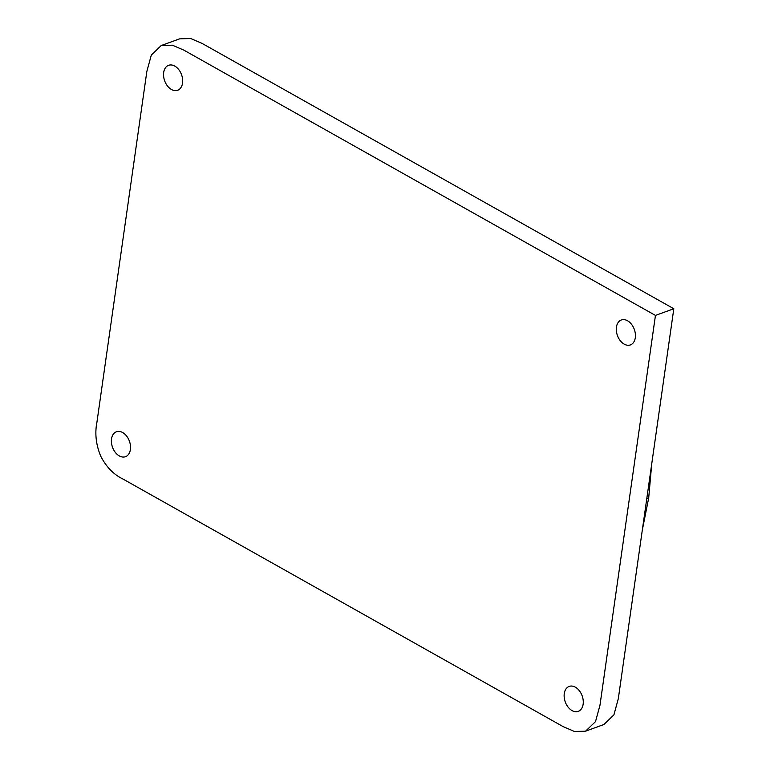 <?xml version="1.0" encoding="UTF-8"?>
<svg xmlns="http://www.w3.org/2000/svg" width="770" height="770" viewBox="0 0 770 770"><rect width="100%" height="100%" fill="white"/><g stroke="black" fill="none" stroke-linecap="round" stroke-linejoin="round"><path stroke-width="1.16" d="M179.593 38.866L190.652 38.5L202.202 43.476L673.808 308.751L618.329 698.582L613.931 714.81L603.95 724.493L585.595 731.154L595.508 721.606L599.974 705.243L655.453 315.411L673.808 308.751M585.595 731.163L574.449 731.5L562.986 726.543L122.815 478.95C113.546 474.464 106.154 466.822 100.649 456.013C95.971 444.55 94.729 433.308 96.924 422.278L146.849 71.437L151.315 55.074L161.228 45.517L172.374 45.18L183.838 50.137L655.453 315.411M171.45 89.484A13.263 8.98 -109.9 0 0 177.639 90.254A13.263 8.98 -109.9 0 0 181.556 74.719A13.263 8.98 -109.9 0 0 168.591 65.315A13.263 8.98 -109.9 0 0 163.654 76.596A13.263 8.98 -109.9 0 0 171.45 89.484M119.302 455.917A13.263 8.98 -109.9 0 0 125.491 456.697A13.263 8.98 -109.9 0 0 129.408 441.162A13.263 8.98 -109.9 0 0 116.434 431.758A13.263 8.98 -109.9 0 0 111.506 443.039A13.263 8.98 -109.9 0 0 119.302 455.917M572.043 710.585A13.263 8.98 -109.9 0 0 578.231 711.365A13.263 8.98 -109.9 0 0 582.149 695.83A13.263 8.98 -109.9 0 0 569.184 686.417A13.263 8.98 -109.9 0 0 564.246 697.707A13.263 8.98 -109.9 0 0 572.043 710.585M624.201 344.142A13.263 8.98 -109.9 0 0 630.389 344.922A13.263 8.98 -109.9 0 0 634.307 329.387A13.263 8.98 -109.9 0 0 621.332 319.983A13.263 8.98 -109.9 0 0 616.404 331.264A13.263 8.98 -109.9 0 0 624.201 344.142M651.738 463.858L648.706 497.882L646.8 498.585M648.706 497.882L642.324 530.029M161.228 45.526L179.593 38.856"/></g></svg>
